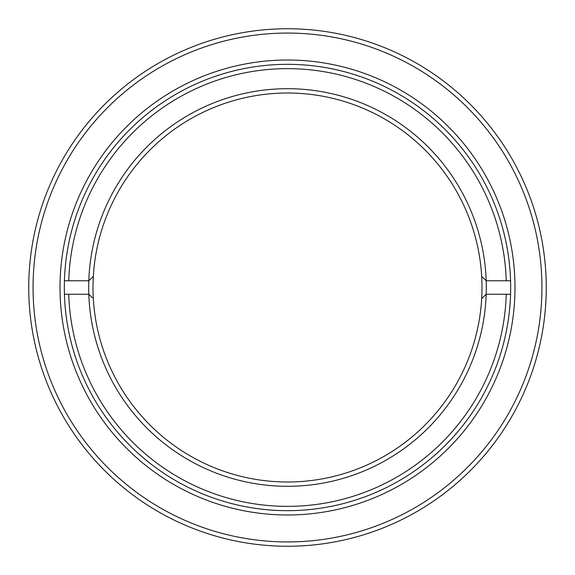 <?xml version="1.0" encoding="UTF-8"?>
<svg xmlns="http://www.w3.org/2000/svg" width="575" height="575" viewBox="0 0 575 575"><rect width="100%" height="100%" fill="white"/><g stroke="black" fill="none" stroke-linecap="round" stroke-linejoin="round"><path stroke-width="0.86" d="M287.5 64.328A223.172 223.172 0 0 0 64.328 287.5A223.172 223.172 0 0 0 287.5 510.672A223.172 223.172 0 0 0 510.672 287.5A223.172 223.172 0 0 0 287.5 64.328M60.016 287.5A227.484 227.484 0 0 1 287.5 60.016A227.484 227.484 0 0 1 514.984 287.5A227.484 227.484 0 0 1 287.5 514.984A227.484 227.484 0 0 1 60.016 287.5M33.062 287.5A254.438 254.438 0 0 0 287.5 541.938A254.438 254.438 0 0 0 541.938 287.5A254.438 254.438 0 0 0 287.5 33.062A254.438 254.438 0 0 0 33.062 287.5M287.5 546.25A258.75 258.75 0 0 1 28.75 287.5A258.75 258.75 0 0 1 287.5 28.75A258.75 258.75 0 0 1 546.25 287.5A258.75 258.75 0 0 1 287.5 546.25M482.583 297.721L481.677 298.598A194.494 194.494 0 0 0 287.5 93.006A194.494 194.494 0 0 0 93.323 298.598A194.494 194.494 0 0 0 287.5 481.994A194.494 194.494 0 0 0 481.677 298.598L486.191 294.242A198.806 198.806 0 0 1 287.5 486.306A198.806 198.806 0 0 1 88.809 294.242L68.741 294.242A218.859 218.859 0 0 0 287.5 506.359A218.859 218.859 0 0 0 506.259 294.242L486.191 294.242A198.806 198.806 0 0 0 486.191 280.765L506.259 280.765A218.859 218.859 0 0 0 287.5 68.641A218.859 218.859 0 0 0 68.741 280.765L64.429 280.765M92.417 297.721L88.809 294.242A198.806 198.806 0 0 1 88.809 280.765L68.741 280.765M93.323 276.402L88.809 280.765A198.806 198.806 0 0 1 287.5 88.694A198.806 198.806 0 0 1 486.191 280.765L481.677 276.402M64.429 294.242L68.741 294.242M510.571 280.765L506.259 280.765M506.259 294.242L510.571 294.242"/></g></svg>
